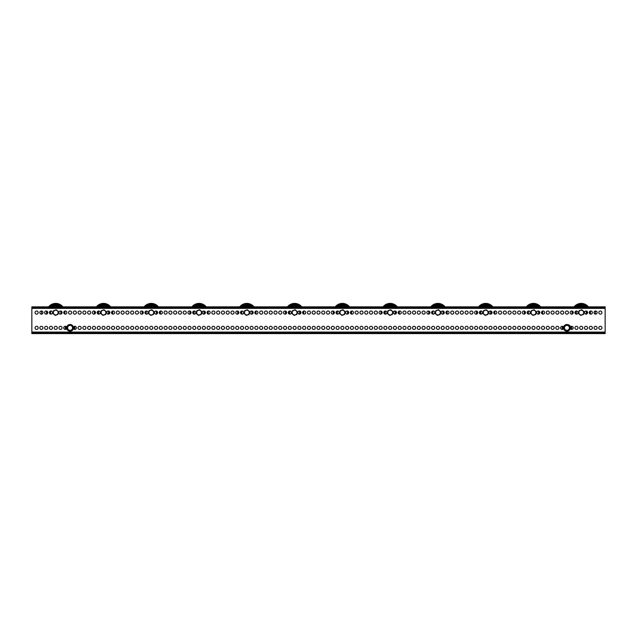 <?xml version="1.0" encoding="UTF-8"?>
<svg xmlns="http://www.w3.org/2000/svg" width="637" height="637" viewBox="0 0 637 637"><rect width="100%" height="100%" fill="white"/><g stroke="black" fill="none" stroke-linecap="round" stroke-linejoin="round"><path stroke-width="0.96" d="M39.836 327.864A1.569 1.569 0 0 0 41.405 329.433A1.569 1.569 0 0 0 42.974 327.864A1.569 1.569 0 0 0 41.405 326.295A1.569 1.569 0 0 0 39.836 327.864M35.059 327.864A1.569 1.569 0 0 0 36.627 329.433A1.569 1.569 0 0 0 38.196 327.864A1.569 1.569 0 0 0 36.627 326.295A1.569 1.569 0 0 0 35.059 327.864M598.804 312.576A1.569 1.569 0 0 0 600.373 314.145A1.569 1.569 0 0 0 601.941 312.576A1.569 1.569 0 0 0 600.373 311.007A1.569 1.569 0 0 0 598.804 312.576M594.026 312.576A1.569 1.569 0 0 0 595.595 314.145A1.569 1.569 0 0 0 597.164 312.576A1.569 1.569 0 0 0 595.595 311.007A1.569 1.569 0 0 0 594.026 312.576M589.249 312.576A1.569 1.569 0 0 0 590.817 314.145A1.569 1.569 0 0 0 592.386 312.576A1.569 1.569 0 0 0 590.817 311.007A1.569 1.569 0 0 0 589.249 312.576M584.471 312.576A1.569 1.569 0 0 0 586.04 314.145A1.569 1.569 0 0 0 587.609 312.576A1.569 1.569 0 0 0 586.04 311.007A1.569 1.569 0 0 0 584.471 312.576M574.916 312.576A1.569 1.569 0 0 0 576.485 314.145A1.569 1.569 0 0 0 578.054 312.576A1.569 1.569 0 0 0 576.485 311.007A1.569 1.569 0 0 0 574.916 312.576M570.139 312.576A1.569 1.569 0 0 0 571.707 314.145A1.569 1.569 0 0 0 573.276 312.576A1.569 1.569 0 0 0 571.707 311.007A1.569 1.569 0 0 0 570.139 312.576M565.361 312.576A1.569 1.569 0 0 0 566.93 314.145A1.569 1.569 0 0 0 568.499 312.576A1.569 1.569 0 0 0 566.93 311.007A1.569 1.569 0 0 0 565.361 312.576M560.584 312.576A1.569 1.569 0 0 0 562.153 314.145A1.569 1.569 0 0 0 563.721 312.576A1.569 1.569 0 0 0 562.153 311.007A1.569 1.569 0 0 0 560.584 312.576M555.806 312.576A1.569 1.569 0 0 0 557.375 314.145A1.569 1.569 0 0 0 558.944 312.576A1.569 1.569 0 0 0 557.375 311.007A1.569 1.569 0 0 0 555.806 312.576M551.029 312.576A1.569 1.569 0 0 0 552.597 314.145A1.569 1.569 0 0 0 554.166 312.576A1.569 1.569 0 0 0 552.597 311.007A1.569 1.569 0 0 0 551.029 312.576M546.251 312.576A1.569 1.569 0 0 0 547.82 314.145A1.569 1.569 0 0 0 549.389 312.576A1.569 1.569 0 0 0 547.82 311.007A1.569 1.569 0 0 0 546.251 312.576M541.474 312.576A1.569 1.569 0 0 0 543.043 314.145A1.569 1.569 0 0 0 544.611 312.576A1.569 1.569 0 0 0 543.043 311.007A1.569 1.569 0 0 0 541.474 312.576M536.696 312.576A1.569 1.569 0 0 0 538.265 314.145A1.569 1.569 0 0 0 539.834 312.576A1.569 1.569 0 0 0 538.265 311.007A1.569 1.569 0 0 0 536.696 312.576M527.141 312.576A1.569 1.569 0 0 0 528.71 314.145A1.569 1.569 0 0 0 530.279 312.576A1.569 1.569 0 0 0 528.71 311.007A1.569 1.569 0 0 0 527.141 312.576M522.364 312.576A1.569 1.569 0 0 0 523.933 314.145A1.569 1.569 0 0 0 525.501 312.576A1.569 1.569 0 0 0 523.933 311.007A1.569 1.569 0 0 0 522.364 312.576M517.586 312.576A1.569 1.569 0 0 0 519.155 314.145A1.569 1.569 0 0 0 520.724 312.576A1.569 1.569 0 0 0 519.155 311.007A1.569 1.569 0 0 0 517.586 312.576M512.809 312.576A1.569 1.569 0 0 0 514.378 314.145A1.569 1.569 0 0 0 515.946 312.576A1.569 1.569 0 0 0 514.378 311.007A1.569 1.569 0 0 0 512.809 312.576M508.031 312.576A1.569 1.569 0 0 0 509.6 314.145A1.569 1.569 0 0 0 511.169 312.576A1.569 1.569 0 0 0 509.6 311.007A1.569 1.569 0 0 0 508.031 312.576M503.254 312.576A1.569 1.569 0 0 0 504.822 314.145A1.569 1.569 0 0 0 506.391 312.576A1.569 1.569 0 0 0 504.822 311.007A1.569 1.569 0 0 0 503.254 312.576M498.476 312.576A1.569 1.569 0 0 0 500.045 314.145A1.569 1.569 0 0 0 501.614 312.576A1.569 1.569 0 0 0 500.045 311.007A1.569 1.569 0 0 0 498.476 312.576M493.699 312.576A1.569 1.569 0 0 0 495.267 314.145A1.569 1.569 0 0 0 496.836 312.576A1.569 1.569 0 0 0 495.267 311.007A1.569 1.569 0 0 0 493.699 312.576M488.921 312.576A1.569 1.569 0 0 0 490.49 314.145A1.569 1.569 0 0 0 492.059 312.576A1.569 1.569 0 0 0 490.49 311.007A1.569 1.569 0 0 0 488.921 312.576M479.366 312.576A1.569 1.569 0 0 0 480.935 314.145A1.569 1.569 0 0 0 482.504 312.576A1.569 1.569 0 0 0 480.935 311.007A1.569 1.569 0 0 0 479.366 312.576M474.589 312.576A1.569 1.569 0 0 0 476.158 314.145A1.569 1.569 0 0 0 477.726 312.576A1.569 1.569 0 0 0 476.158 311.007A1.569 1.569 0 0 0 474.589 312.576M469.811 312.576A1.569 1.569 0 0 0 471.38 314.145A1.569 1.569 0 0 0 472.949 312.576A1.569 1.569 0 0 0 471.38 311.007A1.569 1.569 0 0 0 469.811 312.576M465.034 312.576A1.569 1.569 0 0 0 466.603 314.145A1.569 1.569 0 0 0 468.171 312.576A1.569 1.569 0 0 0 466.603 311.007A1.569 1.569 0 0 0 465.034 312.576M460.256 312.576A1.569 1.569 0 0 0 461.825 314.145A1.569 1.569 0 0 0 463.394 312.576A1.569 1.569 0 0 0 461.825 311.007A1.569 1.569 0 0 0 460.256 312.576M455.479 312.576A1.569 1.569 0 0 0 457.048 314.145A1.569 1.569 0 0 0 458.616 312.576A1.569 1.569 0 0 0 457.048 311.007A1.569 1.569 0 0 0 455.479 312.576M450.701 312.576A1.569 1.569 0 0 0 452.27 314.145A1.569 1.569 0 0 0 453.839 312.576A1.569 1.569 0 0 0 452.27 311.007A1.569 1.569 0 0 0 450.701 312.576M445.924 312.576A1.569 1.569 0 0 0 447.493 314.145A1.569 1.569 0 0 0 449.061 312.576A1.569 1.569 0 0 0 447.493 311.007A1.569 1.569 0 0 0 445.924 312.576M441.146 312.576A1.569 1.569 0 0 0 442.715 314.145A1.569 1.569 0 0 0 444.284 312.576A1.569 1.569 0 0 0 442.715 311.007A1.569 1.569 0 0 0 441.146 312.576M431.591 312.576A1.569 1.569 0 0 0 433.16 314.145A1.569 1.569 0 0 0 434.729 312.576A1.569 1.569 0 0 0 433.16 311.007A1.569 1.569 0 0 0 431.591 312.576M426.814 312.576A1.569 1.569 0 0 0 428.382 314.145A1.569 1.569 0 0 0 429.951 312.576A1.569 1.569 0 0 0 428.382 311.007A1.569 1.569 0 0 0 426.814 312.576M422.036 312.576A1.569 1.569 0 0 0 423.605 314.145A1.569 1.569 0 0 0 425.174 312.576A1.569 1.569 0 0 0 423.605 311.007A1.569 1.569 0 0 0 422.036 312.576M417.259 312.576A1.569 1.569 0 0 0 418.827 314.145A1.569 1.569 0 0 0 420.396 312.576A1.569 1.569 0 0 0 418.827 311.007A1.569 1.569 0 0 0 417.259 312.576M412.481 312.576A1.569 1.569 0 0 0 414.05 314.145A1.569 1.569 0 0 0 415.619 312.576A1.569 1.569 0 0 0 414.05 311.007A1.569 1.569 0 0 0 412.481 312.576M407.704 312.576A1.569 1.569 0 0 0 409.272 314.145A1.569 1.569 0 0 0 410.841 312.576A1.569 1.569 0 0 0 409.272 311.007A1.569 1.569 0 0 0 407.704 312.576M402.926 312.576A1.569 1.569 0 0 0 404.495 314.145A1.569 1.569 0 0 0 406.064 312.576A1.569 1.569 0 0 0 404.495 311.007A1.569 1.569 0 0 0 402.926 312.576M398.149 312.576A1.569 1.569 0 0 0 399.718 314.145A1.569 1.569 0 0 0 401.286 312.576A1.569 1.569 0 0 0 399.718 311.007A1.569 1.569 0 0 0 398.149 312.576M393.371 312.576A1.569 1.569 0 0 0 394.94 314.145A1.569 1.569 0 0 0 396.509 312.576A1.569 1.569 0 0 0 394.94 311.007A1.569 1.569 0 0 0 393.371 312.576M383.816 312.576A1.569 1.569 0 0 0 385.385 314.145A1.569 1.569 0 0 0 386.954 312.576A1.569 1.569 0 0 0 385.385 311.007A1.569 1.569 0 0 0 383.816 312.576M379.039 312.576A1.569 1.569 0 0 0 380.608 314.145A1.569 1.569 0 0 0 382.176 312.576A1.569 1.569 0 0 0 380.608 311.007A1.569 1.569 0 0 0 379.039 312.576M374.261 312.576A1.569 1.569 0 0 0 375.83 314.145A1.569 1.569 0 0 0 377.399 312.576A1.569 1.569 0 0 0 375.83 311.007A1.569 1.569 0 0 0 374.261 312.576M369.484 312.576A1.569 1.569 0 0 0 371.053 314.145A1.569 1.569 0 0 0 372.621 312.576A1.569 1.569 0 0 0 371.053 311.007A1.569 1.569 0 0 0 369.484 312.576M364.706 312.576A1.569 1.569 0 0 0 366.275 314.145A1.569 1.569 0 0 0 367.844 312.576A1.569 1.569 0 0 0 366.275 311.007A1.569 1.569 0 0 0 364.706 312.576M359.929 312.576A1.569 1.569 0 0 0 361.498 314.145A1.569 1.569 0 0 0 363.066 312.576A1.569 1.569 0 0 0 361.498 311.007A1.569 1.569 0 0 0 359.929 312.576M355.151 312.576A1.569 1.569 0 0 0 356.72 314.145A1.569 1.569 0 0 0 358.289 312.576A1.569 1.569 0 0 0 356.72 311.007A1.569 1.569 0 0 0 355.151 312.576M350.374 312.576A1.569 1.569 0 0 0 351.942 314.145A1.569 1.569 0 0 0 353.511 312.576A1.569 1.569 0 0 0 351.942 311.007A1.569 1.569 0 0 0 350.374 312.576M345.596 312.576A1.569 1.569 0 0 0 347.165 314.145A1.569 1.569 0 0 0 348.734 312.576A1.569 1.569 0 0 0 347.165 311.007A1.569 1.569 0 0 0 345.596 312.576M336.041 312.576A1.569 1.569 0 0 0 337.61 314.145A1.569 1.569 0 0 0 339.179 312.576A1.569 1.569 0 0 0 337.61 311.007A1.569 1.569 0 0 0 336.041 312.576M331.264 312.576A1.569 1.569 0 0 0 332.832 314.145A1.569 1.569 0 0 0 334.401 312.576A1.569 1.569 0 0 0 332.832 311.007A1.569 1.569 0 0 0 331.264 312.576M326.486 312.576A1.569 1.569 0 0 0 328.055 314.145A1.569 1.569 0 0 0 329.624 312.576A1.569 1.569 0 0 0 328.055 311.007A1.569 1.569 0 0 0 326.486 312.576M321.709 312.576A1.569 1.569 0 0 0 323.278 314.145A1.569 1.569 0 0 0 324.846 312.576A1.569 1.569 0 0 0 323.278 311.007A1.569 1.569 0 0 0 321.709 312.576M316.931 312.576A1.569 1.569 0 0 0 318.5 314.145A1.569 1.569 0 0 0 320.069 312.576A1.569 1.569 0 0 0 318.5 311.007A1.569 1.569 0 0 0 316.931 312.576M312.154 312.576A1.569 1.569 0 0 0 313.723 314.145A1.569 1.569 0 0 0 315.291 312.576A1.569 1.569 0 0 0 313.723 311.007A1.569 1.569 0 0 0 312.154 312.576M307.376 312.576A1.569 1.569 0 0 0 308.945 314.145A1.569 1.569 0 0 0 310.514 312.576A1.569 1.569 0 0 0 308.945 311.007A1.569 1.569 0 0 0 307.376 312.576M302.599 312.576A1.569 1.569 0 0 0 304.168 314.145A1.569 1.569 0 0 0 305.736 312.576A1.569 1.569 0 0 0 304.168 311.007A1.569 1.569 0 0 0 302.599 312.576M297.821 312.576A1.569 1.569 0 0 0 299.39 314.145A1.569 1.569 0 0 0 300.959 312.576A1.569 1.569 0 0 0 299.39 311.007A1.569 1.569 0 0 0 297.821 312.576M288.266 312.576A1.569 1.569 0 0 0 289.835 314.145A1.569 1.569 0 0 0 291.404 312.576A1.569 1.569 0 0 0 289.835 311.007A1.569 1.569 0 0 0 288.266 312.576M283.489 312.576A1.569 1.569 0 0 0 285.058 314.145A1.569 1.569 0 0 0 286.626 312.576A1.569 1.569 0 0 0 285.058 311.007A1.569 1.569 0 0 0 283.489 312.576M278.711 312.576A1.569 1.569 0 0 0 280.28 314.145A1.569 1.569 0 0 0 281.849 312.576A1.569 1.569 0 0 0 280.28 311.007A1.569 1.569 0 0 0 278.711 312.576M273.934 312.576A1.569 1.569 0 0 0 275.502 314.145A1.569 1.569 0 0 0 277.071 312.576A1.569 1.569 0 0 0 275.502 311.007A1.569 1.569 0 0 0 273.934 312.576M269.156 312.576A1.569 1.569 0 0 0 270.725 314.145A1.569 1.569 0 0 0 272.294 312.576A1.569 1.569 0 0 0 270.725 311.007A1.569 1.569 0 0 0 269.156 312.576M264.379 312.576A1.569 1.569 0 0 0 265.947 314.145A1.569 1.569 0 0 0 267.516 312.576A1.569 1.569 0 0 0 265.947 311.007A1.569 1.569 0 0 0 264.379 312.576M259.601 312.576A1.569 1.569 0 0 0 261.17 314.145A1.569 1.569 0 0 0 262.739 312.576A1.569 1.569 0 0 0 261.17 311.007A1.569 1.569 0 0 0 259.601 312.576M254.824 312.576A1.569 1.569 0 0 0 256.392 314.145A1.569 1.569 0 0 0 257.961 312.576A1.569 1.569 0 0 0 256.392 311.007A1.569 1.569 0 0 0 254.824 312.576M250.046 312.576A1.569 1.569 0 0 0 251.615 314.145A1.569 1.569 0 0 0 253.184 312.576A1.569 1.569 0 0 0 251.615 311.007A1.569 1.569 0 0 0 250.046 312.576M240.491 312.576A1.569 1.569 0 0 0 242.06 314.145A1.569 1.569 0 0 0 243.629 312.576A1.569 1.569 0 0 0 242.06 311.007A1.569 1.569 0 0 0 240.491 312.576M235.714 312.576A1.569 1.569 0 0 0 237.282 314.145A1.569 1.569 0 0 0 238.851 312.576A1.569 1.569 0 0 0 237.282 311.007A1.569 1.569 0 0 0 235.714 312.576M230.936 312.576A1.569 1.569 0 0 0 232.505 314.145A1.569 1.569 0 0 0 234.074 312.576A1.569 1.569 0 0 0 232.505 311.007A1.569 1.569 0 0 0 230.936 312.576M226.159 312.576A1.569 1.569 0 0 0 227.727 314.145A1.569 1.569 0 0 0 229.296 312.576A1.569 1.569 0 0 0 227.727 311.007A1.569 1.569 0 0 0 226.159 312.576M221.381 312.576A1.569 1.569 0 0 0 222.95 314.145A1.569 1.569 0 0 0 224.519 312.576A1.569 1.569 0 0 0 222.95 311.007A1.569 1.569 0 0 0 221.381 312.576M216.604 312.576A1.569 1.569 0 0 0 218.173 314.145A1.569 1.569 0 0 0 219.741 312.576A1.569 1.569 0 0 0 218.173 311.007A1.569 1.569 0 0 0 216.604 312.576M211.826 312.576A1.569 1.569 0 0 0 213.395 314.145A1.569 1.569 0 0 0 214.964 312.576A1.569 1.569 0 0 0 213.395 311.007A1.569 1.569 0 0 0 211.826 312.576M207.049 312.576A1.569 1.569 0 0 0 208.618 314.145A1.569 1.569 0 0 0 210.186 312.576A1.569 1.569 0 0 0 208.618 311.007A1.569 1.569 0 0 0 207.049 312.576M202.271 312.576A1.569 1.569 0 0 0 203.84 314.145A1.569 1.569 0 0 0 205.409 312.576A1.569 1.569 0 0 0 203.84 311.007A1.569 1.569 0 0 0 202.271 312.576M192.716 312.576A1.569 1.569 0 0 0 194.285 314.145A1.569 1.569 0 0 0 195.854 312.576A1.569 1.569 0 0 0 194.285 311.007A1.569 1.569 0 0 0 192.716 312.576M187.939 312.576A1.569 1.569 0 0 0 189.507 314.145A1.569 1.569 0 0 0 191.076 312.576A1.569 1.569 0 0 0 189.507 311.007A1.569 1.569 0 0 0 187.939 312.576M183.161 312.576A1.569 1.569 0 0 0 184.73 314.145A1.569 1.569 0 0 0 186.299 312.576A1.569 1.569 0 0 0 184.73 311.007A1.569 1.569 0 0 0 183.161 312.576M178.384 312.576A1.569 1.569 0 0 0 179.953 314.145A1.569 1.569 0 0 0 181.521 312.576A1.569 1.569 0 0 0 179.953 311.007A1.569 1.569 0 0 0 178.384 312.576M173.606 312.576A1.569 1.569 0 0 0 175.175 314.145A1.569 1.569 0 0 0 176.744 312.576A1.569 1.569 0 0 0 175.175 311.007A1.569 1.569 0 0 0 173.606 312.576M168.829 312.576A1.569 1.569 0 0 0 170.398 314.145A1.569 1.569 0 0 0 171.966 312.576A1.569 1.569 0 0 0 170.398 311.007A1.569 1.569 0 0 0 168.829 312.576M164.051 312.576A1.569 1.569 0 0 0 165.62 314.145A1.569 1.569 0 0 0 167.189 312.576A1.569 1.569 0 0 0 165.62 311.007A1.569 1.569 0 0 0 164.051 312.576M159.274 312.576A1.569 1.569 0 0 0 160.843 314.145A1.569 1.569 0 0 0 162.411 312.576A1.569 1.569 0 0 0 160.843 311.007A1.569 1.569 0 0 0 159.274 312.576M154.496 312.576A1.569 1.569 0 0 0 156.065 314.145A1.569 1.569 0 0 0 157.634 312.576A1.569 1.569 0 0 0 156.065 311.007A1.569 1.569 0 0 0 154.496 312.576M144.941 312.576A1.569 1.569 0 0 0 146.51 314.145A1.569 1.569 0 0 0 148.079 312.576A1.569 1.569 0 0 0 146.51 311.007A1.569 1.569 0 0 0 144.941 312.576M140.164 312.576A1.569 1.569 0 0 0 141.733 314.145A1.569 1.569 0 0 0 143.301 312.576A1.569 1.569 0 0 0 141.733 311.007A1.569 1.569 0 0 0 140.164 312.576M135.386 312.576A1.569 1.569 0 0 0 136.955 314.145A1.569 1.569 0 0 0 138.524 312.576A1.569 1.569 0 0 0 136.955 311.007A1.569 1.569 0 0 0 135.386 312.576M130.609 312.576A1.569 1.569 0 0 0 132.178 314.145A1.569 1.569 0 0 0 133.746 312.576A1.569 1.569 0 0 0 132.178 311.007A1.569 1.569 0 0 0 130.609 312.576M125.831 312.576A1.569 1.569 0 0 0 127.4 314.145A1.569 1.569 0 0 0 128.969 312.576A1.569 1.569 0 0 0 127.4 311.007A1.569 1.569 0 0 0 125.831 312.576M121.054 312.576A1.569 1.569 0 0 0 122.623 314.145A1.569 1.569 0 0 0 124.191 312.576A1.569 1.569 0 0 0 122.623 311.007A1.569 1.569 0 0 0 121.054 312.576M116.276 312.576A1.569 1.569 0 0 0 117.845 314.145A1.569 1.569 0 0 0 119.414 312.576A1.569 1.569 0 0 0 117.845 311.007A1.569 1.569 0 0 0 116.276 312.576M111.499 312.576A1.569 1.569 0 0 0 113.067 314.145A1.569 1.569 0 0 0 114.636 312.576A1.569 1.569 0 0 0 113.067 311.007A1.569 1.569 0 0 0 111.499 312.576M106.721 312.576A1.569 1.569 0 0 0 108.29 314.145A1.569 1.569 0 0 0 109.859 312.576A1.569 1.569 0 0 0 108.29 311.007A1.569 1.569 0 0 0 106.721 312.576M97.166 312.576A1.569 1.569 0 0 0 98.735 314.145A1.569 1.569 0 0 0 100.304 312.576A1.569 1.569 0 0 0 98.735 311.007A1.569 1.569 0 0 0 97.166 312.576M92.389 312.576A1.569 1.569 0 0 0 93.957 314.145A1.569 1.569 0 0 0 95.526 312.576A1.569 1.569 0 0 0 93.957 311.007A1.569 1.569 0 0 0 92.389 312.576M87.611 312.576A1.569 1.569 0 0 0 89.18 314.145A1.569 1.569 0 0 0 90.749 312.576A1.569 1.569 0 0 0 89.18 311.007A1.569 1.569 0 0 0 87.611 312.576M82.834 312.576A1.569 1.569 0 0 0 84.403 314.145A1.569 1.569 0 0 0 85.971 312.576A1.569 1.569 0 0 0 84.403 311.007A1.569 1.569 0 0 0 82.834 312.576M78.056 312.576A1.569 1.569 0 0 0 79.625 314.145A1.569 1.569 0 0 0 81.194 312.576A1.569 1.569 0 0 0 79.625 311.007A1.569 1.569 0 0 0 78.056 312.576M73.279 312.576A1.569 1.569 0 0 0 74.847 314.145A1.569 1.569 0 0 0 76.416 312.576A1.569 1.569 0 0 0 74.847 311.007A1.569 1.569 0 0 0 73.279 312.576M68.501 312.576A1.569 1.569 0 0 0 70.07 314.145A1.569 1.569 0 0 0 71.639 312.576A1.569 1.569 0 0 0 70.07 311.007A1.569 1.569 0 0 0 68.501 312.576M63.724 312.576A1.569 1.569 0 0 0 65.293 314.145A1.569 1.569 0 0 0 66.861 312.576A1.569 1.569 0 0 0 65.293 311.007A1.569 1.569 0 0 0 63.724 312.576M58.946 312.576A1.569 1.569 0 0 0 60.515 314.145A1.569 1.569 0 0 0 62.084 312.576A1.569 1.569 0 0 0 60.515 311.007A1.569 1.569 0 0 0 58.946 312.576M49.391 312.576A1.569 1.569 0 0 0 50.96 314.145A1.569 1.569 0 0 0 52.529 312.576A1.569 1.569 0 0 0 50.96 311.007A1.569 1.569 0 0 0 49.391 312.576M44.614 312.576A1.569 1.569 0 0 0 46.182 314.145A1.569 1.569 0 0 0 47.751 312.576A1.569 1.569 0 0 0 46.182 311.007A1.569 1.569 0 0 0 44.614 312.576M39.836 312.576A1.569 1.569 0 0 0 41.405 314.145A1.569 1.569 0 0 0 42.974 312.576A1.569 1.569 0 0 0 41.405 311.007A1.569 1.569 0 0 0 39.836 312.576M35.059 312.576A1.569 1.569 0 0 0 36.627 314.145A1.569 1.569 0 0 0 38.196 312.576A1.569 1.569 0 0 0 36.627 311.007A1.569 1.569 0 0 0 35.059 312.576M44.614 327.864A1.569 1.569 0 0 0 46.182 329.433A1.569 1.569 0 0 0 47.751 327.864A1.569 1.569 0 0 0 46.182 326.295A1.569 1.569 0 0 0 44.614 327.864M49.391 327.864A1.569 1.569 0 0 0 50.96 329.433A1.569 1.569 0 0 0 52.529 327.864A1.569 1.569 0 0 0 50.96 326.295A1.569 1.569 0 0 0 49.391 327.864M54.169 327.864A1.569 1.569 0 0 0 55.738 329.433A1.569 1.569 0 0 0 57.306 327.864A1.569 1.569 0 0 0 55.738 326.295A1.569 1.569 0 0 0 54.169 327.864M58.946 327.864A1.569 1.569 0 0 0 60.515 329.433A1.569 1.569 0 0 0 62.084 327.864A1.569 1.569 0 0 0 60.515 326.295A1.569 1.569 0 0 0 58.946 327.864M66.67 327.123A1.569 1.569 0 0 0 63.724 327.864A1.569 1.569 0 0 0 66.67 328.604M73.47 328.604A1.569 1.569 0 0 0 76.416 327.864A1.569 1.569 0 0 0 73.47 327.123M78.056 327.864A1.569 1.569 0 0 0 79.625 329.433A1.569 1.569 0 0 0 81.194 327.864A1.569 1.569 0 0 0 79.625 326.295A1.569 1.569 0 0 0 78.056 327.864M82.834 327.864A1.569 1.569 0 0 0 84.403 329.433A1.569 1.569 0 0 0 85.971 327.864A1.569 1.569 0 0 0 84.403 326.295A1.569 1.569 0 0 0 82.834 327.864M87.611 327.864A1.569 1.569 0 0 0 89.18 329.433A1.569 1.569 0 0 0 90.749 327.864A1.569 1.569 0 0 0 89.18 326.295A1.569 1.569 0 0 0 87.611 327.864M92.389 327.864A1.569 1.569 0 0 0 93.957 329.433A1.569 1.569 0 0 0 95.526 327.864A1.569 1.569 0 0 0 93.957 326.295A1.569 1.569 0 0 0 92.389 327.864M97.166 327.864A1.569 1.569 0 0 0 98.735 329.433A1.569 1.569 0 0 0 100.304 327.864A1.569 1.569 0 0 0 98.735 326.295A1.569 1.569 0 0 0 97.166 327.864M101.944 327.864A1.569 1.569 0 0 0 103.513 329.433A1.569 1.569 0 0 0 105.081 327.864A1.569 1.569 0 0 0 103.513 326.295A1.569 1.569 0 0 0 101.944 327.864M106.721 327.864A1.569 1.569 0 0 0 108.29 329.433A1.569 1.569 0 0 0 109.859 327.864A1.569 1.569 0 0 0 108.29 326.295A1.569 1.569 0 0 0 106.721 327.864M111.499 327.864A1.569 1.569 0 0 0 113.067 329.433A1.569 1.569 0 0 0 114.636 327.864A1.569 1.569 0 0 0 113.067 326.295A1.569 1.569 0 0 0 111.499 327.864M116.276 327.864A1.569 1.569 0 0 0 117.845 329.433A1.569 1.569 0 0 0 119.414 327.864A1.569 1.569 0 0 0 117.845 326.295A1.569 1.569 0 0 0 116.276 327.864M121.054 327.864A1.569 1.569 0 0 0 122.623 329.433A1.569 1.569 0 0 0 124.191 327.864A1.569 1.569 0 0 0 122.623 326.295A1.569 1.569 0 0 0 121.054 327.864M125.831 327.864A1.569 1.569 0 0 0 127.4 329.433A1.569 1.569 0 0 0 128.969 327.864A1.569 1.569 0 0 0 127.4 326.295A1.569 1.569 0 0 0 125.831 327.864M130.609 327.864A1.569 1.569 0 0 0 132.178 329.433A1.569 1.569 0 0 0 133.746 327.864A1.569 1.569 0 0 0 132.178 326.295A1.569 1.569 0 0 0 130.609 327.864M135.386 327.864A1.569 1.569 0 0 0 136.955 329.433A1.569 1.569 0 0 0 138.524 327.864A1.569 1.569 0 0 0 136.955 326.295A1.569 1.569 0 0 0 135.386 327.864M140.164 327.864A1.569 1.569 0 0 0 141.733 329.433A1.569 1.569 0 0 0 143.301 327.864A1.569 1.569 0 0 0 141.733 326.295A1.569 1.569 0 0 0 140.164 327.864M144.941 327.864A1.569 1.569 0 0 0 146.51 329.433A1.569 1.569 0 0 0 148.079 327.864A1.569 1.569 0 0 0 146.51 326.295A1.569 1.569 0 0 0 144.941 327.864M149.719 327.864A1.569 1.569 0 0 0 151.287 329.433A1.569 1.569 0 0 0 152.856 327.864A1.569 1.569 0 0 0 151.287 326.295A1.569 1.569 0 0 0 149.719 327.864M154.496 327.864A1.569 1.569 0 0 0 156.065 329.433A1.569 1.569 0 0 0 157.634 327.864A1.569 1.569 0 0 0 156.065 326.295A1.569 1.569 0 0 0 154.496 327.864M159.274 327.864A1.569 1.569 0 0 0 160.843 329.433A1.569 1.569 0 0 0 162.411 327.864A1.569 1.569 0 0 0 160.843 326.295A1.569 1.569 0 0 0 159.274 327.864M164.051 327.864A1.569 1.569 0 0 0 165.62 329.433A1.569 1.569 0 0 0 167.189 327.864A1.569 1.569 0 0 0 165.62 326.295A1.569 1.569 0 0 0 164.051 327.864M168.829 327.864A1.569 1.569 0 0 0 170.398 329.433A1.569 1.569 0 0 0 171.966 327.864A1.569 1.569 0 0 0 170.398 326.295A1.569 1.569 0 0 0 168.829 327.864M173.606 327.864A1.569 1.569 0 0 0 175.175 329.433A1.569 1.569 0 0 0 176.744 327.864A1.569 1.569 0 0 0 175.175 326.295A1.569 1.569 0 0 0 173.606 327.864M178.384 327.864A1.569 1.569 0 0 0 179.953 329.433A1.569 1.569 0 0 0 181.521 327.864A1.569 1.569 0 0 0 179.953 326.295A1.569 1.569 0 0 0 178.384 327.864M183.161 327.864A1.569 1.569 0 0 0 184.73 329.433A1.569 1.569 0 0 0 186.299 327.864A1.569 1.569 0 0 0 184.73 326.295A1.569 1.569 0 0 0 183.161 327.864M187.939 327.864A1.569 1.569 0 0 0 189.507 329.433A1.569 1.569 0 0 0 191.076 327.864A1.569 1.569 0 0 0 189.507 326.295A1.569 1.569 0 0 0 187.939 327.864M192.716 327.864A1.569 1.569 0 0 0 194.285 329.433A1.569 1.569 0 0 0 195.854 327.864A1.569 1.569 0 0 0 194.285 326.295A1.569 1.569 0 0 0 192.716 327.864M197.494 327.864A1.569 1.569 0 0 0 199.062 329.433A1.569 1.569 0 0 0 200.631 327.864A1.569 1.569 0 0 0 199.062 326.295A1.569 1.569 0 0 0 197.494 327.864M202.271 327.864A1.569 1.569 0 0 0 203.84 329.433A1.569 1.569 0 0 0 205.409 327.864A1.569 1.569 0 0 0 203.84 326.295A1.569 1.569 0 0 0 202.271 327.864M207.049 327.864A1.569 1.569 0 0 0 208.618 329.433A1.569 1.569 0 0 0 210.186 327.864A1.569 1.569 0 0 0 208.618 326.295A1.569 1.569 0 0 0 207.049 327.864M211.826 327.864A1.569 1.569 0 0 0 213.395 329.433A1.569 1.569 0 0 0 214.964 327.864A1.569 1.569 0 0 0 213.395 326.295A1.569 1.569 0 0 0 211.826 327.864M216.604 327.864A1.569 1.569 0 0 0 218.173 329.433A1.569 1.569 0 0 0 219.741 327.864A1.569 1.569 0 0 0 218.173 326.295A1.569 1.569 0 0 0 216.604 327.864M221.381 327.864A1.569 1.569 0 0 0 222.95 329.433A1.569 1.569 0 0 0 224.519 327.864A1.569 1.569 0 0 0 222.95 326.295A1.569 1.569 0 0 0 221.381 327.864M226.159 327.864A1.569 1.569 0 0 0 227.727 329.433A1.569 1.569 0 0 0 229.296 327.864A1.569 1.569 0 0 0 227.727 326.295A1.569 1.569 0 0 0 226.159 327.864M230.936 327.864A1.569 1.569 0 0 0 232.505 329.433A1.569 1.569 0 0 0 234.074 327.864A1.569 1.569 0 0 0 232.505 326.295A1.569 1.569 0 0 0 230.936 327.864M235.714 327.864A1.569 1.569 0 0 0 237.282 329.433A1.569 1.569 0 0 0 238.851 327.864A1.569 1.569 0 0 0 237.282 326.295A1.569 1.569 0 0 0 235.714 327.864M240.491 327.864A1.569 1.569 0 0 0 242.06 329.433A1.569 1.569 0 0 0 243.629 327.864A1.569 1.569 0 0 0 242.06 326.295A1.569 1.569 0 0 0 240.491 327.864M245.269 327.864A1.569 1.569 0 0 0 246.838 329.433A1.569 1.569 0 0 0 248.406 327.864A1.569 1.569 0 0 0 246.838 326.295A1.569 1.569 0 0 0 245.269 327.864M250.046 327.864A1.569 1.569 0 0 0 251.615 329.433A1.569 1.569 0 0 0 253.184 327.864A1.569 1.569 0 0 0 251.615 326.295A1.569 1.569 0 0 0 250.046 327.864M254.824 327.864A1.569 1.569 0 0 0 256.392 329.433A1.569 1.569 0 0 0 257.961 327.864A1.569 1.569 0 0 0 256.392 326.295A1.569 1.569 0 0 0 254.824 327.864M259.601 327.864A1.569 1.569 0 0 0 261.17 329.433A1.569 1.569 0 0 0 262.739 327.864A1.569 1.569 0 0 0 261.17 326.295A1.569 1.569 0 0 0 259.601 327.864M264.379 327.864A1.569 1.569 0 0 0 265.947 329.433A1.569 1.569 0 0 0 267.516 327.864A1.569 1.569 0 0 0 265.947 326.295A1.569 1.569 0 0 0 264.379 327.864M269.156 327.864A1.569 1.569 0 0 0 270.725 329.433A1.569 1.569 0 0 0 272.294 327.864A1.569 1.569 0 0 0 270.725 326.295A1.569 1.569 0 0 0 269.156 327.864M273.934 327.864A1.569 1.569 0 0 0 275.502 329.433A1.569 1.569 0 0 0 277.071 327.864A1.569 1.569 0 0 0 275.502 326.295A1.569 1.569 0 0 0 273.934 327.864M278.711 327.864A1.569 1.569 0 0 0 280.28 329.433A1.569 1.569 0 0 0 281.849 327.864A1.569 1.569 0 0 0 280.28 326.295A1.569 1.569 0 0 0 278.711 327.864M283.489 327.864A1.569 1.569 0 0 0 285.058 329.433A1.569 1.569 0 0 0 286.626 327.864A1.569 1.569 0 0 0 285.058 326.295A1.569 1.569 0 0 0 283.489 327.864M288.266 327.864A1.569 1.569 0 0 0 289.835 329.433A1.569 1.569 0 0 0 291.404 327.864A1.569 1.569 0 0 0 289.835 326.295A1.569 1.569 0 0 0 288.266 327.864M293.044 327.864A1.569 1.569 0 0 0 294.613 329.433A1.569 1.569 0 0 0 296.181 327.864A1.569 1.569 0 0 0 294.613 326.295A1.569 1.569 0 0 0 293.044 327.864M297.821 327.864A1.569 1.569 0 0 0 299.39 329.433A1.569 1.569 0 0 0 300.959 327.864A1.569 1.569 0 0 0 299.39 326.295A1.569 1.569 0 0 0 297.821 327.864M302.599 327.864A1.569 1.569 0 0 0 304.168 329.433A1.569 1.569 0 0 0 305.736 327.864A1.569 1.569 0 0 0 304.168 326.295A1.569 1.569 0 0 0 302.599 327.864M307.376 327.864A1.569 1.569 0 0 0 308.945 329.433A1.569 1.569 0 0 0 310.514 327.864A1.569 1.569 0 0 0 308.945 326.295A1.569 1.569 0 0 0 307.376 327.864M312.154 327.864A1.569 1.569 0 0 0 313.723 329.433A1.569 1.569 0 0 0 315.291 327.864A1.569 1.569 0 0 0 313.723 326.295A1.569 1.569 0 0 0 312.154 327.864M316.931 327.864A1.569 1.569 0 0 0 318.5 329.433A1.569 1.569 0 0 0 320.069 327.864A1.569 1.569 0 0 0 318.5 326.295A1.569 1.569 0 0 0 316.931 327.864M321.709 327.864A1.569 1.569 0 0 0 323.278 329.433A1.569 1.569 0 0 0 324.846 327.864A1.569 1.569 0 0 0 323.278 326.295A1.569 1.569 0 0 0 321.709 327.864M326.486 327.864A1.569 1.569 0 0 0 328.055 329.433A1.569 1.569 0 0 0 329.624 327.864A1.569 1.569 0 0 0 328.055 326.295A1.569 1.569 0 0 0 326.486 327.864M331.264 327.864A1.569 1.569 0 0 0 332.832 329.433A1.569 1.569 0 0 0 334.401 327.864A1.569 1.569 0 0 0 332.832 326.295A1.569 1.569 0 0 0 331.264 327.864M336.041 327.864A1.569 1.569 0 0 0 337.61 329.433A1.569 1.569 0 0 0 339.179 327.864A1.569 1.569 0 0 0 337.61 326.295A1.569 1.569 0 0 0 336.041 327.864M340.819 327.864A1.569 1.569 0 0 0 342.387 329.433A1.569 1.569 0 0 0 343.956 327.864A1.569 1.569 0 0 0 342.387 326.295A1.569 1.569 0 0 0 340.819 327.864M345.596 327.864A1.569 1.569 0 0 0 347.165 329.433A1.569 1.569 0 0 0 348.734 327.864A1.569 1.569 0 0 0 347.165 326.295A1.569 1.569 0 0 0 345.596 327.864M350.374 327.864A1.569 1.569 0 0 0 351.942 329.433A1.569 1.569 0 0 0 353.511 327.864A1.569 1.569 0 0 0 351.942 326.295A1.569 1.569 0 0 0 350.374 327.864M355.151 327.864A1.569 1.569 0 0 0 356.72 329.433A1.569 1.569 0 0 0 358.289 327.864A1.569 1.569 0 0 0 356.72 326.295A1.569 1.569 0 0 0 355.151 327.864M359.929 327.864A1.569 1.569 0 0 0 361.498 329.433A1.569 1.569 0 0 0 363.066 327.864A1.569 1.569 0 0 0 361.498 326.295A1.569 1.569 0 0 0 359.929 327.864M364.706 327.864A1.569 1.569 0 0 0 366.275 329.433A1.569 1.569 0 0 0 367.844 327.864A1.569 1.569 0 0 0 366.275 326.295A1.569 1.569 0 0 0 364.706 327.864M369.484 327.864A1.569 1.569 0 0 0 371.053 329.433A1.569 1.569 0 0 0 372.621 327.864A1.569 1.569 0 0 0 371.053 326.295A1.569 1.569 0 0 0 369.484 327.864M374.261 327.864A1.569 1.569 0 0 0 375.83 329.433A1.569 1.569 0 0 0 377.399 327.864A1.569 1.569 0 0 0 375.83 326.295A1.569 1.569 0 0 0 374.261 327.864M379.039 327.864A1.569 1.569 0 0 0 380.608 329.433A1.569 1.569 0 0 0 382.176 327.864A1.569 1.569 0 0 0 380.608 326.295A1.569 1.569 0 0 0 379.039 327.864M383.816 327.864A1.569 1.569 0 0 0 385.385 329.433A1.569 1.569 0 0 0 386.954 327.864A1.569 1.569 0 0 0 385.385 326.295A1.569 1.569 0 0 0 383.816 327.864M388.594 327.864A1.569 1.569 0 0 0 390.163 329.433A1.569 1.569 0 0 0 391.731 327.864A1.569 1.569 0 0 0 390.163 326.295A1.569 1.569 0 0 0 388.594 327.864M393.371 327.864A1.569 1.569 0 0 0 394.94 329.433A1.569 1.569 0 0 0 396.509 327.864A1.569 1.569 0 0 0 394.94 326.295A1.569 1.569 0 0 0 393.371 327.864M398.149 327.864A1.569 1.569 0 0 0 399.718 329.433A1.569 1.569 0 0 0 401.286 327.864A1.569 1.569 0 0 0 399.718 326.295A1.569 1.569 0 0 0 398.149 327.864M402.926 327.864A1.569 1.569 0 0 0 404.495 329.433A1.569 1.569 0 0 0 406.064 327.864A1.569 1.569 0 0 0 404.495 326.295A1.569 1.569 0 0 0 402.926 327.864M407.704 327.864A1.569 1.569 0 0 0 409.272 329.433A1.569 1.569 0 0 0 410.841 327.864A1.569 1.569 0 0 0 409.272 326.295A1.569 1.569 0 0 0 407.704 327.864M412.481 327.864A1.569 1.569 0 0 0 414.05 329.433A1.569 1.569 0 0 0 415.619 327.864A1.569 1.569 0 0 0 414.05 326.295A1.569 1.569 0 0 0 412.481 327.864M417.259 327.864A1.569 1.569 0 0 0 418.827 329.433A1.569 1.569 0 0 0 420.396 327.864A1.569 1.569 0 0 0 418.827 326.295A1.569 1.569 0 0 0 417.259 327.864M422.036 327.864A1.569 1.569 0 0 0 423.605 329.433A1.569 1.569 0 0 0 425.174 327.864A1.569 1.569 0 0 0 423.605 326.295A1.569 1.569 0 0 0 422.036 327.864M426.814 327.864A1.569 1.569 0 0 0 428.382 329.433A1.569 1.569 0 0 0 429.951 327.864A1.569 1.569 0 0 0 428.382 326.295A1.569 1.569 0 0 0 426.814 327.864M431.591 327.864A1.569 1.569 0 0 0 433.16 329.433A1.569 1.569 0 0 0 434.729 327.864A1.569 1.569 0 0 0 433.16 326.295A1.569 1.569 0 0 0 431.591 327.864M436.369 327.864A1.569 1.569 0 0 0 437.938 329.433A1.569 1.569 0 0 0 439.506 327.864A1.569 1.569 0 0 0 437.938 326.295A1.569 1.569 0 0 0 436.369 327.864M441.146 327.864A1.569 1.569 0 0 0 442.715 329.433A1.569 1.569 0 0 0 444.284 327.864A1.569 1.569 0 0 0 442.715 326.295A1.569 1.569 0 0 0 441.146 327.864M445.924 327.864A1.569 1.569 0 0 0 447.493 329.433A1.569 1.569 0 0 0 449.061 327.864A1.569 1.569 0 0 0 447.493 326.295A1.569 1.569 0 0 0 445.924 327.864M450.701 327.864A1.569 1.569 0 0 0 452.27 329.433A1.569 1.569 0 0 0 453.839 327.864A1.569 1.569 0 0 0 452.27 326.295A1.569 1.569 0 0 0 450.701 327.864M455.479 327.864A1.569 1.569 0 0 0 457.048 329.433A1.569 1.569 0 0 0 458.616 327.864A1.569 1.569 0 0 0 457.048 326.295A1.569 1.569 0 0 0 455.479 327.864M460.256 327.864A1.569 1.569 0 0 0 461.825 329.433A1.569 1.569 0 0 0 463.394 327.864A1.569 1.569 0 0 0 461.825 326.295A1.569 1.569 0 0 0 460.256 327.864M465.034 327.864A1.569 1.569 0 0 0 466.603 329.433A1.569 1.569 0 0 0 468.171 327.864A1.569 1.569 0 0 0 466.603 326.295A1.569 1.569 0 0 0 465.034 327.864M469.811 327.864A1.569 1.569 0 0 0 471.38 329.433A1.569 1.569 0 0 0 472.949 327.864A1.569 1.569 0 0 0 471.38 326.295A1.569 1.569 0 0 0 469.811 327.864M474.589 327.864A1.569 1.569 0 0 0 476.158 329.433A1.569 1.569 0 0 0 477.726 327.864A1.569 1.569 0 0 0 476.158 326.295A1.569 1.569 0 0 0 474.589 327.864M479.366 327.864A1.569 1.569 0 0 0 480.935 329.433A1.569 1.569 0 0 0 482.504 327.864A1.569 1.569 0 0 0 480.935 326.295A1.569 1.569 0 0 0 479.366 327.864M484.144 327.864A1.569 1.569 0 0 0 485.713 329.433A1.569 1.569 0 0 0 487.281 327.864A1.569 1.569 0 0 0 485.713 326.295A1.569 1.569 0 0 0 484.144 327.864M488.921 327.864A1.569 1.569 0 0 0 490.49 329.433A1.569 1.569 0 0 0 492.059 327.864A1.569 1.569 0 0 0 490.49 326.295A1.569 1.569 0 0 0 488.921 327.864M493.699 327.864A1.569 1.569 0 0 0 495.267 329.433A1.569 1.569 0 0 0 496.836 327.864A1.569 1.569 0 0 0 495.267 326.295A1.569 1.569 0 0 0 493.699 327.864M498.476 327.864A1.569 1.569 0 0 0 500.045 329.433A1.569 1.569 0 0 0 501.614 327.864A1.569 1.569 0 0 0 500.045 326.295A1.569 1.569 0 0 0 498.476 327.864M503.254 327.864A1.569 1.569 0 0 0 504.822 329.433A1.569 1.569 0 0 0 506.391 327.864A1.569 1.569 0 0 0 504.822 326.295A1.569 1.569 0 0 0 503.254 327.864M508.031 327.864A1.569 1.569 0 0 0 509.6 329.433A1.569 1.569 0 0 0 511.169 327.864A1.569 1.569 0 0 0 509.6 326.295A1.569 1.569 0 0 0 508.031 327.864M512.809 327.864A1.569 1.569 0 0 0 514.378 329.433A1.569 1.569 0 0 0 515.946 327.864A1.569 1.569 0 0 0 514.378 326.295A1.569 1.569 0 0 0 512.809 327.864M517.586 327.864A1.569 1.569 0 0 0 519.155 329.433A1.569 1.569 0 0 0 520.724 327.864A1.569 1.569 0 0 0 519.155 326.295A1.569 1.569 0 0 0 517.586 327.864M522.364 327.864A1.569 1.569 0 0 0 523.933 329.433A1.569 1.569 0 0 0 525.501 327.864A1.569 1.569 0 0 0 523.933 326.295A1.569 1.569 0 0 0 522.364 327.864M527.141 327.864A1.569 1.569 0 0 0 528.71 329.433A1.569 1.569 0 0 0 530.279 327.864A1.569 1.569 0 0 0 528.71 326.295A1.569 1.569 0 0 0 527.141 327.864M531.919 327.864A1.569 1.569 0 0 0 533.487 329.433A1.569 1.569 0 0 0 535.056 327.864A1.569 1.569 0 0 0 533.487 326.295A1.569 1.569 0 0 0 531.919 327.864M536.696 327.864A1.569 1.569 0 0 0 538.265 329.433A1.569 1.569 0 0 0 539.834 327.864A1.569 1.569 0 0 0 538.265 326.295A1.569 1.569 0 0 0 536.696 327.864M541.474 327.864A1.569 1.569 0 0 0 543.043 329.433A1.569 1.569 0 0 0 544.611 327.864A1.569 1.569 0 0 0 543.043 326.295A1.569 1.569 0 0 0 541.474 327.864M546.251 327.864A1.569 1.569 0 0 0 547.82 329.433A1.569 1.569 0 0 0 549.389 327.864A1.569 1.569 0 0 0 547.82 326.295A1.569 1.569 0 0 0 546.251 327.864M551.029 327.864A1.569 1.569 0 0 0 552.597 329.433A1.569 1.569 0 0 0 554.166 327.864A1.569 1.569 0 0 0 552.597 326.295A1.569 1.569 0 0 0 551.029 327.864M555.806 327.864A1.569 1.569 0 0 0 557.375 329.433A1.569 1.569 0 0 0 558.944 327.864A1.569 1.569 0 0 0 557.375 326.295A1.569 1.569 0 0 0 555.806 327.864M563.53 327.123A1.569 1.569 0 0 0 560.584 327.864A1.569 1.569 0 0 0 563.53 328.604M570.33 328.604A1.569 1.569 0 0 0 573.276 327.864A1.569 1.569 0 0 0 570.33 327.123M574.916 327.864A1.569 1.569 0 0 0 576.485 329.433A1.569 1.569 0 0 0 578.054 327.864A1.569 1.569 0 0 0 576.485 326.295A1.569 1.569 0 0 0 574.916 327.864M579.694 327.864A1.569 1.569 0 0 0 581.263 329.433A1.569 1.569 0 0 0 582.831 327.864A1.569 1.569 0 0 0 581.263 326.295A1.569 1.569 0 0 0 579.694 327.864M584.471 327.864A1.569 1.569 0 0 0 586.04 329.433A1.569 1.569 0 0 0 587.609 327.864A1.569 1.569 0 0 0 586.04 326.295A1.569 1.569 0 0 0 584.471 327.864M589.249 327.864A1.569 1.569 0 0 0 590.817 329.433A1.569 1.569 0 0 0 592.386 327.864A1.569 1.569 0 0 0 590.817 326.295A1.569 1.569 0 0 0 589.249 327.864M594.026 327.864A1.569 1.569 0 0 0 595.595 329.433A1.569 1.569 0 0 0 597.164 327.864A1.569 1.569 0 0 0 595.595 326.295A1.569 1.569 0 0 0 594.026 327.864M598.804 327.864A1.569 1.569 0 0 0 600.373 329.433A1.569 1.569 0 0 0 601.941 327.864A1.569 1.569 0 0 0 600.373 326.295A1.569 1.569 0 0 0 598.804 327.864M605.15 308.372L605.15 332.068L31.85 332.068L31.85 308.372L605.15 308.372L605.15 306.843L605.15 307.607L31.85 307.607L31.85 308.372M31.85 332.068L31.85 332.832L605.15 332.832L605.15 332.068M605.15 332.832L605.15 333.597L605.15 332.832L605.15 333.597L603.621 333.597L603.621 332.832M33.379 332.832L33.379 333.597L31.85 333.597L31.85 332.832M33.379 333.597L603.621 333.597M31.85 307.607L31.85 306.843L33.379 306.843L33.379 307.607M603.621 307.607L603.621 306.843L33.379 306.843M603.621 306.843L605.15 306.843L605.15 307.607M569.414 329.297L566.93 330.73L565.688 330.014A2.484 2.484 0 0 1 565.688 325.714A2.484 2.484 0 0 1 569.414 327.864A2.484 2.484 0 0 1 565.688 330.014L564.446 329.297L564.446 326.431L566.93 324.997L569.414 326.431L569.414 327.864L569.414 326.431L568.172 325.714A2.484 2.484 0 0 1 568.172 330.014L566.93 330.73L564.446 329.297L564.446 326.431L566.93 324.997L568.172 325.714A2.484 2.484 0 0 0 564.446 327.864L564.446 326.431L564.446 327.864A2.484 2.484 0 0 0 568.172 330.014L569.414 329.297L569.414 326.431L569.414 329.297M569.414 328.485L569.414 327.896L569.414 328.485M570.744 329.106A4.013 4.013 0 0 0 570.744 326.622M571.086 329.305A4.395 4.395 0 0 0 571.086 326.423M571.453 326.319A4.777 4.777 0 0 1 571.453 329.409M562.407 329.409A4.777 4.777 0 0 1 562.407 326.319M563.116 326.622A4.013 4.013 0 0 0 563.116 329.106M562.774 326.423A4.395 4.395 0 0 0 562.774 329.305M72.554 329.297L70.07 330.73L68.828 330.014A2.484 2.484 0 0 1 68.828 325.714A2.484 2.484 0 0 1 72.554 327.864A2.484 2.484 0 0 1 68.828 330.014L67.586 329.297L67.586 326.431L70.07 324.997L72.554 326.431L71.026 325.547L72.554 326.431L72.554 327.864L72.554 326.431L71.312 325.714A2.484 2.484 0 0 1 71.312 330.014L70.07 330.73L67.586 329.297L67.586 326.431L70.07 324.997L71.312 325.714A2.484 2.484 0 0 0 67.586 327.864L67.586 326.431L67.586 327.864A2.484 2.484 0 0 0 71.312 330.014L72.554 329.297L72.554 326.431L72.554 329.297M72.554 328.485L72.554 327.896L72.554 328.485M73.884 329.106A4.013 4.013 0 0 0 73.884 326.622M74.226 329.305A4.395 4.395 0 0 0 74.226 326.423M74.593 326.319A4.777 4.777 0 0 1 74.593 329.409M65.547 329.409A4.777 4.777 0 0 1 65.547 326.319M66.256 326.622A4.013 4.013 0 0 0 66.256 329.106M65.914 326.423A4.395 4.395 0 0 0 65.914 329.305M572.209 314.057A9.173 9.173 0 0 1 572.209 311.095A9.173 9.173 0 0 0 572.209 314.057A9.173 9.173 0 0 1 572.209 311.095A9.173 9.173 0 0 0 572.209 314.057A9.173 9.173 0 0 1 572.209 311.095A9.173 9.173 0 0 0 572.209 314.057A9.173 9.173 0 0 1 572.209 311.095A9.173 9.173 0 0 0 572.209 314.057M574.104 306.843A9.173 9.173 0 0 1 588.421 306.843A9.173 9.173 0 0 0 574.104 306.843A9.173 9.173 0 0 1 576.835 304.542A9.173 9.173 0 0 0 574.104 306.843A9.173 9.173 0 0 1 576.835 304.542A9.173 9.173 0 0 0 574.104 306.843A9.173 9.173 0 0 1 576.835 304.542A9.173 9.173 0 0 0 574.104 306.843M590.316 311.095A9.173 9.173 0 0 1 590.316 314.057M529.642 304.247A9.173 9.173 0 0 0 526.329 306.843A9.173 9.173 0 0 1 529.642 304.247A9.173 9.173 0 0 0 526.329 306.843A9.173 9.173 0 0 1 540.646 306.843A9.173 9.173 0 0 0 526.329 306.843A9.173 9.173 0 0 1 529.642 304.247A9.173 9.173 0 0 0 526.329 306.843M528.567 311.015A5.16 5.16 0 0 0 528.567 314.137A5.16 5.16 0 0 1 528.567 311.015M538.408 314.137A5.16 5.16 0 0 0 538.408 311.015M524.434 311.095A9.173 9.173 0 0 0 524.434 314.057M542.541 314.057A9.173 9.173 0 0 0 542.541 311.095A9.173 9.173 0 0 1 542.541 314.057M434.092 304.247A9.173 9.173 0 0 0 430.779 306.843A9.173 9.173 0 0 1 434.092 304.247A9.173 9.173 0 0 0 430.779 306.843A9.173 9.173 0 0 1 445.096 306.843A9.173 9.173 0 0 0 430.779 306.843M433.017 311.015A5.16 5.16 0 0 0 433.017 314.137A5.16 5.16 0 0 1 433.017 311.015M442.858 314.137A5.16 5.16 0 0 0 442.858 311.015M428.884 311.095A9.173 9.173 0 0 0 428.884 314.057A9.173 9.173 0 0 1 428.884 311.095A9.173 9.173 0 0 0 428.884 314.057M446.991 314.057A9.173 9.173 0 0 0 446.991 311.095A9.173 9.173 0 0 1 446.991 314.057M337.467 311.015A5.16 5.16 0 0 0 337.467 314.137A5.16 5.16 0 0 1 337.467 311.015M347.308 314.137A5.16 5.16 0 0 0 347.308 311.015M333.334 311.095A9.173 9.173 0 0 0 333.334 314.057M351.441 314.057A9.173 9.173 0 0 0 351.441 311.095A9.173 9.173 0 0 1 351.441 314.057M349.546 306.843A9.173 9.173 0 0 0 335.229 306.843A9.173 9.173 0 0 1 349.546 306.843M241.917 311.015A5.16 5.16 0 0 0 241.917 314.137A5.16 5.16 0 0 1 241.917 311.015M251.758 314.137A5.16 5.16 0 0 0 251.758 311.015M237.784 311.095A9.173 9.173 0 0 0 237.784 314.057M255.891 314.057A9.173 9.173 0 0 0 255.891 311.095A9.173 9.173 0 0 1 255.891 314.057M253.996 306.843A9.173 9.173 0 0 0 239.679 306.843A9.173 9.173 0 0 1 253.996 306.843M156.24 314.033A5.16 5.16 0 0 1 156.208 314.137A5.16 5.16 0 0 0 156.208 311.015M146.367 311.015A5.16 5.16 0 0 0 146.367 314.137M142.234 311.095A9.173 9.173 0 0 0 142.234 314.057M160.341 314.057A9.173 9.173 0 0 0 160.341 311.095A9.173 9.173 0 0 1 160.341 314.057M158.446 306.843A9.173 9.173 0 0 0 144.129 306.843A9.173 9.173 0 0 1 158.446 306.843M60.69 314.033A5.16 5.16 0 0 1 60.658 314.137A5.16 5.16 0 0 0 60.658 311.015M50.785 311.119A5.16 5.16 0 0 1 50.817 311.015A5.16 5.16 0 0 0 50.817 314.137M46.684 311.095A9.173 9.173 0 0 0 46.684 314.057M64.791 314.057A9.173 9.173 0 0 0 64.791 311.095A9.173 9.173 0 0 1 64.791 314.057M62.896 306.843A9.173 9.173 0 0 0 48.579 306.843A9.173 9.173 0 0 1 62.896 306.843M476.659 314.057A9.173 9.173 0 0 1 476.659 311.095A9.173 9.173 0 0 0 476.659 314.057A9.173 9.173 0 0 1 476.659 311.095A9.173 9.173 0 0 0 476.659 314.057M478.554 306.843A9.173 9.173 0 0 1 492.871 306.843A9.173 9.173 0 0 0 478.554 306.843A9.173 9.173 0 0 1 481.285 304.542A9.173 9.173 0 0 0 478.554 306.843M494.766 311.095A9.173 9.173 0 0 1 494.766 314.057A9.173 9.173 0 0 0 494.766 311.095M381.109 314.057A9.173 9.173 0 0 1 381.109 311.095A9.173 9.173 0 0 0 381.109 314.057A9.173 9.173 0 0 1 381.109 311.095A9.173 9.173 0 0 0 381.109 314.057M383.004 306.843A9.173 9.173 0 0 1 397.321 306.843A9.173 9.173 0 0 0 383.004 306.843A9.173 9.173 0 0 1 385.735 304.542A9.173 9.173 0 0 0 383.004 306.843M399.216 311.095A9.173 9.173 0 0 1 399.216 314.057A9.173 9.173 0 0 0 399.216 311.095A9.173 9.173 0 0 1 399.216 314.057M285.559 314.057A9.173 9.173 0 0 1 285.559 311.095A9.173 9.173 0 0 0 285.559 314.057M287.454 306.843A9.173 9.173 0 0 1 301.771 306.843A9.173 9.173 0 0 0 287.454 306.843M303.666 311.095A9.173 9.173 0 0 1 303.666 314.057A9.173 9.173 0 0 0 303.666 311.095A9.173 9.173 0 0 1 303.666 314.057M190.009 314.057A9.173 9.173 0 0 1 190.009 311.095A9.173 9.173 0 0 0 190.009 314.057M191.904 306.843A9.173 9.173 0 0 1 206.221 306.843A9.173 9.173 0 0 0 191.904 306.843M208.116 311.095A9.173 9.173 0 0 1 208.116 314.057M94.459 314.057A9.173 9.173 0 0 1 94.459 311.095A9.173 9.173 0 0 0 94.459 314.057M110.671 306.843A9.173 9.173 0 0 0 96.354 306.843A9.173 9.173 0 0 1 110.671 306.843A9.173 9.173 0 0 0 99.085 304.542M112.566 311.095A9.173 9.173 0 0 1 112.566 314.057A9.173 9.173 0 0 0 112.566 311.095M595.404 314.129L595.404 311.023M41.596 311.023L41.596 314.129M581.685 310.227A2.389 2.389 0 0 0 578.914 312.154A2.389 2.389 0 0 0 580.84 314.925A2.389 2.389 100.2 0 0 583.611 312.998A2.389 2.389 100.2 0 0 581.685 310.227A2.389 2.389 0 0 0 578.914 312.154A2.389 2.389 0 0 0 580.84 314.925M580.418 310.235A2.484 2.484 0 0 1 583.707 313.014A2.484 2.484 0 0 1 579.662 314.471A2.484 2.484 0 0 1 580.418 310.235L579.073 310.721L578.563 313.547L580.753 315.403L583.452 314.431L583.962 311.604L581.772 309.749L580.418 310.235M533.91 310.227A2.389 2.389 0 0 0 531.139 312.154A2.389 2.389 0 0 0 533.065 314.925A2.389 2.389 100.2 0 0 535.836 312.998A2.389 2.389 100.2 0 0 533.91 310.227A2.389 2.389 0 0 0 531.139 312.154A2.389 2.389 0 0 0 533.065 314.925M532.643 310.235A2.484 2.484 0 0 1 535.932 313.014A2.484 2.484 0 0 1 531.887 314.471A2.484 2.484 0 0 1 532.643 310.235L531.298 310.721L530.788 313.547L532.978 315.403L535.677 314.431L536.187 311.604L533.997 309.749L532.643 310.235M486.135 310.227A2.389 2.389 0 0 0 483.364 312.154A2.389 2.389 0 0 0 485.29 314.925A2.389 2.389 100.2 0 0 488.061 312.998A2.389 2.389 100.2 0 0 486.135 310.227A2.389 2.389 0 0 0 483.364 312.154A2.389 2.389 0 0 0 485.29 314.925M484.868 310.235A2.484 2.484 0 0 1 488.157 313.014A2.484 2.484 0 0 1 484.112 314.471A2.484 2.484 0 0 1 484.868 310.235L483.523 310.721L483.013 313.547L485.203 315.403L487.902 314.431L488.412 311.604L486.222 309.749L484.868 310.235M438.36 310.227A2.389 2.389 0 0 0 435.589 312.154A2.389 2.389 0 0 0 437.515 314.925A2.389 2.389 100.2 0 0 440.286 312.998A2.389 2.389 100.2 0 0 438.36 310.227A2.389 2.389 0 0 0 435.589 312.154A2.389 2.389 0 0 0 437.515 314.925M437.093 310.235A2.484 2.484 0 0 1 440.382 313.014A2.484 2.484 0 0 1 436.337 314.471A2.484 2.484 0 0 1 437.093 310.235L435.748 310.721L435.238 313.547L437.428 315.403L440.127 314.431L440.637 311.604L438.447 309.749L437.093 310.235M390.585 310.227A2.389 2.389 0 0 0 387.814 312.154A2.389 2.389 0 0 0 389.74 314.925A2.389 2.389 100.2 0 0 392.511 312.998A2.389 2.389 100.2 0 0 390.585 310.227A2.389 2.389 0 0 0 387.814 312.154A2.389 2.389 0 0 0 389.74 314.925M389.318 310.235A2.484 2.484 0 0 1 392.607 313.014A2.484 2.484 0 0 1 388.562 314.471A2.484 2.484 0 0 1 389.318 310.235L387.973 310.721L387.463 313.547L389.653 315.403L392.352 314.431L392.862 311.604L390.672 309.749L389.318 310.235M342.81 310.227A2.389 2.389 0 0 0 340.039 312.154A2.389 2.389 0 0 0 341.965 314.925A2.389 2.389 100.2 0 0 344.736 312.998A2.389 2.389 100.2 0 0 342.81 310.227A2.389 2.389 0 0 0 340.039 312.154A2.389 2.389 0 0 0 341.965 314.925M341.543 310.235A2.484 2.484 0 0 1 344.832 313.014A2.484 2.484 0 0 1 340.787 314.471A2.484 2.484 0 0 1 341.543 310.235L340.198 310.721L339.688 313.547L341.878 315.403L344.577 314.431L345.087 311.604L342.897 309.749L341.543 310.235M295.035 310.227A2.389 2.389 0 0 0 292.264 312.154A2.389 2.389 0 0 0 294.19 314.925A2.389 2.389 100.2 0 0 296.961 312.998A2.389 2.389 100.2 0 0 295.035 310.227A2.389 2.389 0 0 0 292.264 312.154A2.389 2.389 0 0 0 294.19 314.925M293.768 310.235A2.484 2.484 0 0 1 297.057 313.014A2.484 2.484 0 0 1 293.012 314.471A2.484 2.484 0 0 1 293.768 310.235L292.423 310.721L291.913 313.547L294.103 315.403L296.802 314.431L297.312 311.604L295.122 309.749L293.768 310.235M247.26 310.227A2.389 2.389 0 0 0 244.489 312.154A2.389 2.389 0 0 0 246.415 314.925A2.389 2.389 100.2 0 0 249.186 312.998A2.389 2.389 100.2 0 0 247.26 310.227A2.389 2.389 0 0 0 244.489 312.154A2.389 2.389 0 0 0 246.415 314.925M245.993 310.235A2.484 2.484 0 0 1 249.282 313.014A2.484 2.484 0 0 1 245.237 314.471A2.484 2.484 0 0 1 245.993 310.235L244.648 310.721L244.138 313.547L246.328 315.403L249.027 314.431L249.537 311.604L247.347 309.749L245.993 310.235M199.485 310.227A2.389 2.389 0 0 0 196.714 312.154A2.389 2.389 0 0 0 198.64 314.925A2.389 2.389 100.2 0 0 201.411 312.998A2.389 2.389 100.2 0 0 199.485 310.227A2.389 2.389 0 0 0 196.714 312.154A2.389 2.389 0 0 0 198.64 314.925M198.218 310.235A2.484 2.484 0 0 1 201.507 313.014A2.484 2.484 0 0 1 197.462 314.471A2.484 2.484 0 0 1 198.218 310.235L196.873 310.721L196.363 313.547L198.553 315.403L201.252 314.431L201.762 311.604L199.572 309.749L198.218 310.235M151.71 310.227A2.389 2.389 0 0 0 148.939 312.154A2.389 2.389 0 0 0 150.865 314.925A2.389 2.389 100.2 0 0 153.636 312.998A2.389 2.389 100.2 0 0 151.71 310.227A2.389 2.389 0 0 0 148.939 312.154A2.389 2.389 0 0 0 150.865 314.925M150.443 310.235A2.484 2.484 0 0 1 153.732 313.014A2.484 2.484 0 0 1 149.687 314.471A2.484 2.484 0 0 1 150.443 310.235L149.098 310.721L148.588 313.547L150.778 315.403L153.477 314.431L153.987 311.604L151.797 309.749L150.443 310.235M103.935 310.227A2.389 2.389 0 0 0 101.164 312.154A2.389 2.389 0 0 0 103.09 314.925A2.389 2.389 100.2 0 0 105.861 312.998A2.389 2.389 100.2 0 0 103.935 310.227A2.389 2.389 0 0 0 101.164 312.154A2.389 2.389 0 0 0 103.09 314.925M102.668 310.235A2.484 2.484 0 0 1 105.957 313.014A2.484 2.484 0 0 1 101.912 314.471A2.484 2.484 0 0 1 102.668 310.235L101.323 310.721L100.813 313.547L103.003 315.403L105.702 314.431L106.212 311.604L104.022 309.749L102.668 310.235M56.16 310.227A2.389 2.389 0 0 0 53.389 312.154A2.389 2.389 0 0 0 55.315 314.925A2.389 2.389 100.2 0 0 58.086 312.998A2.389 2.389 100.2 0 0 56.16 310.227A2.389 2.389 0 0 0 53.389 312.154A2.389 2.389 0 0 0 55.315 314.925M54.893 310.235A2.484 2.484 0 0 1 58.182 313.014A2.484 2.484 0 0 1 54.137 314.471A2.484 2.484 0 0 1 54.893 310.235L53.548 310.721L53.038 313.547L55.228 315.403L57.927 314.431L58.437 311.604L56.247 309.749L54.893 310.235M570.29 327.864A3.36 3.36 0 0 1 566.93 331.224A3.36 3.36 0 0 1 563.57 327.864A3.36 3.36 0 0 1 566.93 324.504A3.36 3.36 0 0 1 570.29 327.864A3.36 3.36 0 0 1 566.93 331.224A3.36 3.36 0 0 1 563.57 327.864A3.36 3.36 0 0 1 566.93 324.504A3.36 3.36 0 0 1 570.29 327.864M73.43 327.864A3.36 3.36 0 0 1 70.07 331.224A3.36 3.36 0 0 1 66.71 327.864A3.36 3.36 0 0 1 70.07 324.504A3.36 3.36 0 0 1 73.43 327.864A3.36 3.36 0 0 1 70.07 331.224A3.36 3.36 0 0 1 66.71 327.864A3.36 3.36 0 0 1 70.07 324.504A3.36 3.36 0 0 1 73.43 327.864M572.567 313.882A8.791 8.791 0 0 1 572.567 311.27M574.598 306.843A8.791 8.791 0 0 1 587.927 306.843A8.791 8.791 0 0 0 577.018 304.876A8.791 8.791 0 0 1 585.913 305.115M572.95 313.531A8.369 8.369 0 0 1 572.95 311.62M575.163 306.843A8.369 8.369 0 0 1 587.362 306.843M572.607 313.858A8.751 8.751 0 0 1 572.607 311.294M574.654 306.843A8.751 8.751 0 0 1 587.871 306.843M589.575 311.62A8.369 8.369 0 0 1 589.575 313.531M589.392 311.915A8.162 8.162 0 0 1 589.392 313.237M575.959 314.049A5.51 5.51 0 0 1 575.959 311.103M578.332 306.843A6.434 6.434 0 0 1 584.193 306.843M576.525 314.145A4.992 4.992 0 0 1 576.525 311.007M586 311.007A4.992 4.992 0 0 1 586 314.145M586.566 311.103A5.51 5.51 0 0 1 586.566 314.049M577.329 306.843A6.951 6.951 0 0 1 585.196 306.843A6.951 6.951 0 0 0 577.902 306.485M576.007 306.843A7.779 7.779 0 0 1 586.518 306.843M573.133 313.237A8.162 8.162 0 0 1 573.133 311.915M575.458 306.843A8.162 8.162 0 0 1 587.067 306.843M589.918 311.294A8.751 8.751 0 0 1 589.918 313.858M589.958 311.27A8.791 8.791 0 0 1 589.958 313.882M528.304 311.063A5.407 5.407 0 0 0 528.304 314.089M528.495 311.023A5.231 5.231 0 0 0 528.495 314.129M538.48 314.129A5.231 5.231 0 0 0 538.48 311.023M537.421 306.843A6.951 6.951 0 0 0 529.554 306.843M536.418 306.843A6.434 6.434 0 0 0 530.557 306.843M541.617 313.237A8.162 8.162 0 0 0 541.617 311.915M539.292 306.843A8.162 8.162 0 0 0 527.683 306.843M538.743 306.843A7.779 7.779 0 0 0 528.232 306.843M541.8 313.531A8.369 8.369 0 0 0 541.8 311.62M539.587 306.843A8.369 8.369 0 0 0 527.388 306.843M524.832 311.294A8.751 8.751 0 0 0 524.832 313.858M525.175 311.62A8.369 8.369 0 0 0 525.175 313.531M524.792 311.27A8.791 8.791 0 0 0 524.792 313.882M542.183 313.882A8.791 8.791 0 0 0 542.183 311.27M540.152 306.843A8.791 8.791 0 0 0 526.823 306.843M542.143 313.858A8.751 8.751 0 0 0 542.143 311.294M540.096 306.843A8.751 8.751 0 0 0 526.879 306.843M525.358 311.915A8.162 8.162 0 0 0 525.358 313.237M538.671 314.089A5.407 5.407 0 0 0 538.671 311.063M434.673 305.513A7.779 7.779 0 0 0 432.682 306.843A7.779 7.779 0 0 1 443.193 306.843M432.754 311.063A5.407 5.407 0 0 0 432.754 314.089M432.945 311.023A5.231 5.231 0 0 0 432.945 314.129M442.93 314.129A5.231 5.231 0 0 0 442.93 311.023M441.871 306.843A6.951 6.951 0 0 0 434.004 306.843M440.868 306.843A6.434 6.434 0 0 0 435.007 306.843M446.067 313.237A8.162 8.162 0 0 0 446.067 311.915M443.742 306.843A8.162 8.162 0 0 0 432.133 306.843M446.25 313.531A8.369 8.369 0 0 0 446.25 311.62M444.037 306.843A8.369 8.369 0 0 0 431.838 306.843M429.282 311.294A8.751 8.751 0 0 0 429.282 313.858M429.625 311.62A8.369 8.369 0 0 0 429.625 313.531M429.242 311.27A8.791 8.791 0 0 0 429.242 313.882M446.633 313.882A8.791 8.791 0 0 0 446.633 311.27M444.602 306.843A8.791 8.791 0 0 0 431.273 306.843M446.593 313.858A8.751 8.751 0 0 0 446.593 311.294M444.546 306.843A8.751 8.751 0 0 0 431.329 306.843M429.808 311.915A8.162 8.162 0 0 0 429.808 313.237M443.121 314.089A5.407 5.407 0 0 0 443.121 311.063M339.123 305.513A7.779 7.779 0 0 0 337.132 306.843A7.779 7.779 0 0 1 347.643 306.843M337.204 311.063A5.407 5.407 0 0 0 337.204 314.089M337.395 311.023A5.231 5.231 0 0 0 337.395 314.129M347.38 314.129A5.231 5.231 0 0 0 347.38 311.023M346.321 306.843A6.951 6.951 0 0 0 338.454 306.843M345.318 306.843A6.434 6.434 0 0 0 339.457 306.843M350.517 313.237A8.162 8.162 0 0 0 350.517 311.915M348.192 306.843A8.162 8.162 0 0 0 336.583 306.843M350.7 313.531A8.369 8.369 0 0 0 350.7 311.62M348.487 306.843A8.369 8.369 0 0 0 336.288 306.843M333.732 311.294A8.751 8.751 0 0 0 333.732 313.858M334.075 311.62A8.369 8.369 0 0 0 334.075 313.531M333.692 311.27A8.791 8.791 0 0 0 333.692 313.882M351.083 313.882A8.791 8.791 0 0 0 351.083 311.27M349.052 306.843A8.791 8.791 0 0 0 335.723 306.843M351.043 313.858A8.751 8.751 0 0 0 351.043 311.294M348.996 306.843A8.751 8.751 0 0 0 335.779 306.843M334.258 311.915A8.162 8.162 0 0 0 334.258 313.237M347.571 314.089A5.407 5.407 0 0 0 347.571 311.063M243.167 304.629A8.751 8.751 0 0 0 240.229 306.843A8.751 8.751 0 0 1 253.446 306.843M241.654 311.063A5.407 5.407 0 0 0 241.654 314.089M241.845 311.023A5.231 5.231 0 0 0 241.845 314.129M251.83 314.129A5.231 5.231 0 0 0 251.83 311.023M250.771 306.843A6.951 6.951 0 0 0 242.904 306.843M249.768 306.843A6.434 6.434 0 0 0 243.907 306.843M254.967 313.237A8.162 8.162 0 0 0 254.967 311.915M252.642 306.843A8.162 8.162 0 0 0 241.033 306.843M252.093 306.843A7.779 7.779 0 0 0 241.582 306.843M255.15 313.531A8.369 8.369 0 0 0 255.15 311.62M252.937 306.843A8.369 8.369 0 0 0 240.738 306.843M238.182 311.294A8.751 8.751 0 0 0 238.182 313.858M238.525 311.62A8.369 8.369 0 0 0 238.525 313.531M238.142 311.27A8.791 8.791 0 0 0 238.142 313.882M255.533 313.882A8.791 8.791 0 0 0 255.533 311.27M253.502 306.843A8.791 8.791 0 0 0 240.173 306.843M255.493 313.858A8.751 8.751 0 0 0 255.493 311.294M238.708 311.915A8.162 8.162 0 0 0 238.708 313.237M252.021 314.089A5.407 5.407 0 0 0 252.021 311.063M148.023 305.513A7.779 7.779 0 0 0 146.032 306.843A7.779 7.779 0 0 1 156.543 306.843M146.104 311.063A5.407 5.407 0 0 0 146.104 314.089M146.295 311.023A5.231 5.231 0 0 0 146.295 314.129M156.28 314.129A5.231 5.231 0 0 0 156.28 311.023M155.221 306.843A6.951 6.951 0 0 0 147.354 306.843M154.218 306.843A6.434 6.434 0 0 0 148.357 306.843M159.417 313.237A8.162 8.162 0 0 0 159.417 311.915M157.092 306.843A8.162 8.162 0 0 0 145.483 306.843M159.6 313.531A8.369 8.369 0 0 0 159.6 311.62M157.387 306.843A8.369 8.369 0 0 0 145.188 306.843M142.632 311.294A8.751 8.751 0 0 0 142.632 313.858M142.975 311.62A8.369 8.369 0 0 0 142.975 313.531M142.592 311.27A8.791 8.791 0 0 0 142.592 313.882M159.983 313.882A8.791 8.791 0 0 0 159.983 311.27M157.952 306.843A8.791 8.791 0 0 0 144.623 306.843M159.943 313.858A8.751 8.751 0 0 0 159.943 311.294M157.896 306.843A8.751 8.751 0 0 0 144.679 306.843M143.158 311.915A8.162 8.162 0 0 0 143.158 313.237M156.471 314.089A5.407 5.407 0 0 0 156.471 311.063M49.129 306.843A8.751 8.751 0 0 1 62.346 306.843A8.751 8.751 0 0 0 52.067 304.629M50.554 311.063A5.407 5.407 0 0 0 50.554 314.089M50.745 311.023A5.231 5.231 0 0 0 50.745 314.129M60.73 314.129A5.231 5.231 0 0 0 60.73 311.023M59.671 306.843A6.951 6.951 0 0 0 51.804 306.843M58.668 306.843A6.434 6.434 0 0 0 52.807 306.843M63.867 313.237A8.162 8.162 0 0 0 63.867 311.915M61.542 306.843A8.162 8.162 0 0 0 49.933 306.843M60.993 306.843A7.779 7.779 0 0 0 50.482 306.843M64.05 313.531A8.369 8.369 0 0 0 64.05 311.62M61.837 306.843A8.369 8.369 0 0 0 49.638 306.843M47.082 311.294A8.751 8.751 0 0 0 47.082 313.858M47.425 311.62A8.369 8.369 0 0 0 47.425 313.531M47.042 311.27A8.791 8.791 0 0 0 47.042 313.882M64.433 313.882A8.791 8.791 0 0 0 64.433 311.27M62.402 306.843A8.791 8.791 0 0 0 49.073 306.843M64.393 313.858A8.751 8.751 0 0 0 64.393 311.294M47.608 311.915A8.162 8.162 0 0 0 47.608 313.237M60.921 314.089A5.407 5.407 0 0 0 60.921 311.063M477.017 313.882A8.791 8.791 0 0 1 477.017 311.27M479.048 306.843A8.791 8.791 0 0 1 492.377 306.843M477.4 313.531A8.369 8.369 0 0 1 477.4 311.62M479.613 306.843A8.369 8.369 0 0 1 491.812 306.843M477.057 313.858A8.751 8.751 0 0 1 477.057 311.294M479.104 306.843A8.751 8.751 0 0 1 492.321 306.843M494.025 311.62A8.369 8.369 0 0 1 494.025 313.531M493.842 311.915A8.162 8.162 0 0 1 493.842 313.237M480.409 314.049A5.51 5.51 0 0 1 480.409 311.103M482.782 306.843A6.434 6.434 0 0 1 488.643 306.843M480.975 314.145A4.992 4.992 0 0 1 480.975 311.007M490.45 311.007A4.992 4.992 0 0 1 490.45 314.145M491.016 311.103A5.51 5.51 0 0 1 491.016 314.049M481.779 306.843A6.951 6.951 0 0 1 489.646 306.843A6.951 6.951 0 0 0 482.352 306.485M480.457 306.843A7.779 7.779 0 0 1 490.968 306.843M477.583 313.237A8.162 8.162 0 0 1 477.583 311.915M479.908 306.843A8.162 8.162 0 0 1 491.517 306.843M494.368 311.294A8.751 8.751 0 0 1 494.368 313.858M494.408 311.27A8.791 8.791 0 0 1 494.408 313.882M481.468 304.876A8.791 8.791 0 0 1 490.363 305.115A8.791 8.791 0 0 0 481.468 304.876M381.467 313.882A8.791 8.791 0 0 1 381.467 311.27M383.498 306.843A8.791 8.791 0 0 1 396.827 306.843M381.85 313.531A8.369 8.369 0 0 1 381.85 311.62M384.063 306.843A8.369 8.369 0 0 1 396.262 306.843M381.507 313.858A8.751 8.751 0 0 1 381.507 311.294M383.554 306.843A8.751 8.751 0 0 1 396.771 306.843M398.475 311.62A8.369 8.369 0 0 1 398.475 313.531M398.292 311.915A8.162 8.162 0 0 1 398.292 313.237M384.859 314.049A5.51 5.51 0 0 1 384.859 311.103M387.232 306.843A6.434 6.434 0 0 1 393.093 306.843M385.425 314.145A4.992 4.992 0 0 1 385.425 311.007M394.9 311.007A4.992 4.992 0 0 1 394.9 314.145A4.992 4.992 0 0 0 394.9 311.007M395.466 311.103A5.51 5.51 0 0 1 395.466 314.049M386.802 306.485A6.951 6.951 0 0 0 386.229 306.843A6.951 6.951 0 0 1 394.096 306.843M384.907 306.843A7.779 7.779 0 0 1 395.418 306.843M382.033 313.237A8.162 8.162 0 0 1 382.033 311.915M384.358 306.843A8.162 8.162 0 0 1 395.967 306.843M398.818 311.294A8.751 8.751 0 0 1 398.818 313.858M398.858 311.27A8.791 8.791 0 0 1 398.858 313.882A8.791 8.791 0 0 0 398.858 311.27A8.791 8.791 0 0 1 398.858 313.882M285.917 313.882A8.791 8.791 0 0 1 285.917 311.27M287.948 306.843A8.791 8.791 0 0 1 301.277 306.843M286.3 313.531A8.369 8.369 0 0 1 286.3 311.62M288.513 306.843A8.369 8.369 0 0 1 300.712 306.843M285.957 313.858A8.751 8.751 0 0 1 285.957 311.294M288.004 306.843A8.751 8.751 0 0 1 301.221 306.843M302.925 311.62A8.369 8.369 0 0 1 302.925 313.531M302.742 311.915A8.162 8.162 0 0 1 302.742 313.237M289.309 314.049A5.51 5.51 0 0 1 289.309 311.103M291.682 306.843A6.434 6.434 0 0 1 297.543 306.843M289.875 314.145A4.992 4.992 0 0 1 289.875 311.007M299.35 311.007A4.992 4.992 0 0 1 299.35 314.145A4.992 4.992 0 0 0 299.35 311.007M299.916 311.103A5.51 5.51 0 0 1 299.916 314.049M291.252 306.485A6.951 6.951 0 0 0 290.679 306.843A6.951 6.951 0 0 1 298.546 306.843M289.357 306.843A7.779 7.779 0 0 1 299.868 306.843M286.483 313.237A8.162 8.162 0 0 1 286.483 311.915M288.808 306.843A8.162 8.162 0 0 1 300.417 306.843M303.268 311.294A8.751 8.751 0 0 1 303.268 313.858M303.308 311.27A8.791 8.791 0 0 1 303.308 313.882A8.791 8.791 0 0 0 303.308 311.27A8.791 8.791 0 0 1 303.308 313.882M190.367 313.882A8.791 8.791 0 0 1 190.367 311.27M192.398 306.843A8.791 8.791 0 0 1 205.727 306.843M190.75 313.531A8.369 8.369 0 0 1 190.75 311.62M192.963 306.843A8.369 8.369 0 0 1 205.162 306.843M190.407 313.858A8.751 8.751 0 0 1 190.407 311.294M192.454 306.843A8.751 8.751 0 0 1 205.671 306.843M207.375 311.62A8.369 8.369 0 0 1 207.375 313.531M207.192 311.915A8.162 8.162 0 0 1 207.192 313.237M193.759 314.049A5.51 5.51 0 0 1 193.759 311.103M196.132 306.843A6.434 6.434 0 0 1 201.993 306.843M194.325 314.145A4.992 4.992 0 0 1 194.325 311.007M203.8 311.007A4.992 4.992 0 0 1 203.8 314.145M204.366 311.103A5.51 5.51 0 0 1 204.366 314.049M195.129 306.843A6.951 6.951 0 0 1 202.996 306.843M193.807 306.843A7.779 7.779 0 0 1 204.318 306.843M190.933 313.237A8.162 8.162 0 0 1 190.933 311.915M193.258 306.843A8.162 8.162 0 0 1 204.867 306.843M207.718 311.294A8.751 8.751 0 0 1 207.718 313.858M207.758 311.27A8.791 8.791 0 0 1 207.758 313.882A8.791 8.791 0 0 0 207.758 311.27M94.817 313.882A8.791 8.791 0 0 1 94.817 311.27M96.848 306.843A8.791 8.791 0 0 1 110.177 306.843M95.2 313.531A8.369 8.369 0 0 1 95.2 311.62M97.413 306.843A8.369 8.369 0 0 1 109.612 306.843M94.857 313.858A8.751 8.751 0 0 1 94.857 311.294M96.904 306.843A8.751 8.751 0 0 1 110.121 306.843M111.825 311.62A8.369 8.369 0 0 1 111.825 313.531M111.642 311.915A8.162 8.162 0 0 1 111.642 313.237M98.209 314.049A5.51 5.51 0 0 1 98.209 311.103M100.582 306.843A6.434 6.434 0 0 1 106.443 306.843M98.775 314.145A4.992 4.992 0 0 1 98.775 311.007A4.992 4.992 0 0 0 98.775 314.145M108.25 311.007A4.992 4.992 0 0 1 108.25 314.145M108.816 311.103A5.51 5.51 0 0 1 108.816 314.049M99.579 306.843A6.951 6.951 0 0 1 107.446 306.843A6.951 6.951 0 0 0 100.152 306.485M98.257 306.843A7.779 7.779 0 0 1 108.768 306.843M95.383 313.237A8.162 8.162 0 0 1 95.383 311.915M97.708 306.843A8.162 8.162 0 0 1 109.317 306.843M112.168 311.294A8.751 8.751 0 0 1 112.168 313.858M112.208 311.27A8.791 8.791 0 0 1 112.208 313.882M563.45 327.864L565.497 324.695C570.784 324.201 569.908 326.614 570.41 327.864C569.908 326.614 570.784 324.201 565.497 324.695L563.45 327.864"/></g></svg>
